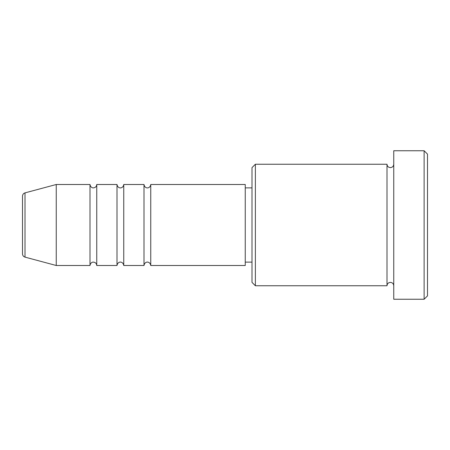 <?xml version="1.0" encoding="UTF-8"?>
<svg xmlns="http://www.w3.org/2000/svg" width="450" height="450" viewBox="0 0 450 450"><rect width="100%" height="100%" fill="white"/><g stroke="black" fill="none" stroke-linecap="round" stroke-linejoin="round"><path stroke-width="0.67" d="M22.5 253.868L22.5 196.132C22.601 194.484 23.434 193.399 25.003 192.876L25.003 257.124C23.434 256.601 22.601 255.516 22.5 253.868M150.75 184.5L150.75 265.5L245.25 265.5L245.25 184.5L150.75 184.5C150.322 187.718 147.623 188.038 147.375 187.875C147.521 188.01 144.591 188.044 144 184.5L144 265.5L123.75 265.5L123.75 184.5L144 184.5M117 184.5L117 265.5L96.75 265.5L96.75 184.5L117 184.5C117.591 188.044 120.521 188.01 120.375 187.875C120.623 188.038 123.323 187.718 123.75 184.5M90 184.5L90 265.5L56.25 265.5L56.25 184.5L90 184.5C90.591 188.044 93.521 188.01 93.375 187.875C95.422 187.672 96.547 186.547 96.75 184.5M255.375 285.75L252 282.375L252 167.625L255.375 164.25L255.375 285.75L387 285.75L387 164.25C387.202 166.297 388.327 167.422 390.375 167.625C392.423 167.422 393.548 166.297 393.75 164.25M424.125 150.75L427.5 154.125L427.5 295.875L424.125 299.25L424.125 150.75L393.75 150.75L393.75 299.25L424.125 299.25M245.25 262.125L252 262.125M25.003 257.124L56.25 265.5M25.003 192.876L56.25 184.5M255.375 164.25L387 164.25M245.25 187.875L252 187.875M393.75 285.75C393.548 283.702 392.423 282.577 390.375 282.375C388.327 282.577 387.202 283.702 387 285.75M96.75 265.5C96.547 263.452 95.422 262.327 93.375 262.125C93.521 261.99 90.591 261.956 90 265.5M123.75 265.5C123.159 261.956 120.229 261.99 120.375 262.125C120.521 261.99 117.591 261.956 117 265.5M150.75 265.5C150.159 261.956 147.229 261.99 147.375 262.125C147.521 261.99 144.591 261.956 144 265.5"/></g></svg>
